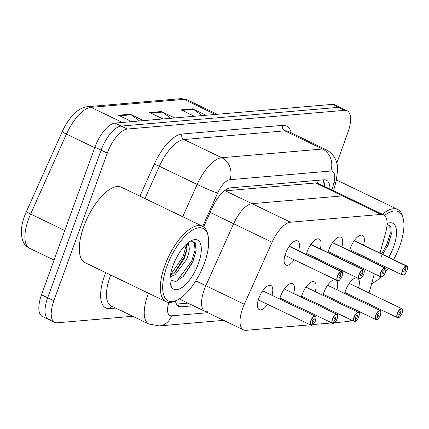 <?xml version="1.0" encoding="UTF-8"?>
<svg xmlns="http://www.w3.org/2000/svg" width="429" height="429" viewBox="0 0 429 429"><rect width="100%" height="100%" fill="white"/><g stroke="black" fill="none" stroke-linecap="round" stroke-linejoin="round"><path stroke-width="0.64" d="M306.322 254.44A13.401 5.556 -64.3 0 1 307.159 251.684A13.401 5.556 -64.3 0 1 319.224 239.071A13.401 5.556 -64.3 0 1 320.232 248.852M327.96 252.574A13.401 5.556 -64.3 0 1 328.802 249.817A13.401 5.556 -64.3 0 1 340.867 237.205A13.401 5.556 -64.3 0 1 341.875 246.991M349.597 250.708A13.401 5.556 -64.3 0 1 350.439 247.957A13.401 5.556 -64.3 0 1 362.505 235.344A13.401 5.556 -64.3 0 1 363.513 245.125M294.23 259.77A13.401 5.556 -64.3 0 1 285.955 265.084A13.401 5.556 -64.3 0 1 285.521 253.55A13.401 5.556 -64.3 0 1 297.587 240.932A13.401 5.556 -64.3 0 1 298.595 250.718M279.692 299.04A13.401 5.556 -64.3 0 1 280.534 296.283A13.401 5.556 -64.3 0 1 292.599 283.671A13.401 5.556 -64.3 0 1 293.608 293.452M301.33 297.174A13.401 5.556 -64.3 0 1 302.172 294.423A13.401 5.556 -64.3 0 1 314.237 281.81A13.401 5.556 -64.3 0 1 315.245 291.591M322.973 295.313A13.401 5.556 -64.3 0 1 323.815 292.557A13.401 5.556 -64.3 0 1 335.88 279.944A13.401 5.556 -64.3 0 1 336.888 289.725M344.61 293.447A13.401 5.556 -64.3 0 1 345.452 290.696A13.401 5.556 -64.3 0 1 357.518 278.083A13.401 5.556 -64.3 0 1 358.526 287.864M267.605 304.375A13.401 5.556 -64.3 0 1 259.325 309.684A13.401 5.556 -64.3 0 1 258.891 298.15A13.401 5.556 -64.3 0 1 270.956 285.537A13.401 5.556 -64.3 0 1 271.965 295.318M318.302 180.287A25.129 22.206 85.1 0 1 317.599 183.124L345.141 196.31A25.129 10.419 115.7 0 0 342.589 195.887L252.059 203.684A25.129 10.419 115.7 0 0 233.623 223.74L205.845 285.719A25.129 10.419 115.7 0 0 204.22 289.741A25.129 10.419 115.7 0 0 205.035 311.368A25.129 10.419 115.7 0 0 207.588 311.797M380.03 253.078L385.687 232.475A25.129 10.419 115.7 0 0 383.601 214.832A25.129 10.419 115.7 0 0 381.043 214.409L290.519 222.206A25.129 10.419 115.7 0 0 272.077 242.256L244.305 304.241A25.129 10.419 115.7 0 0 242.675 308.263A25.129 10.419 115.7 0 0 243.49 329.89A25.129 10.419 115.7 0 0 246.042 330.319L310.028 324.807M369.085 292.948L374.345 273.782M377.048 263.932L377.327 262.934M334.599 322.688L347.592 321.573A25.129 10.419 115.7 0 0 351.496 320.206M359.121 313.111A25.129 10.419 115.7 0 0 359.969 312.001M365.17 303.351A25.129 10.419 115.7 0 0 365.61 302.434M312.956 324.555L331.665 322.94M354.166 296.922A13.401 5.556 -64.3 0 1 353.55 297.753M332.523 298.782A13.401 5.556 -64.3 0 1 331.912 299.619M310.886 300.649A13.401 5.556 -64.3 0 1 310.269 301.48M289.243 302.509A13.401 5.556 -64.3 0 1 288.631 303.346M359.153 254.183A13.401 5.556 -64.3 0 1 358.537 255.014M337.51 256.043A13.401 5.556 -64.3 0 1 336.899 256.88M315.873 257.909A13.401 5.556 -64.3 0 1 315.256 258.741M383.601 214.832L345.141 196.31A25.129 10.419 115.7 0 0 342.589 195.887L252.059 203.684A25.129 10.419 115.7 0 0 233.623 223.74L205.845 285.719A25.129 10.419 115.7 0 0 204.22 289.741A25.129 10.419 115.7 0 0 205.035 311.368L243.49 329.89M317.599 183.124L315.76 182.969L224.238 190.926M122.404 122.453L91.039 107.347A33.505 13.894 115.7 0 0 66.452 134.084L30.62 214.044A33.505 13.894 115.7 0 0 28.453 219.401A33.505 13.894 115.7 0 0 29.537 248.241C23.397 245.426 20.737 238.717 21.563 228.115A29.403 12.194 -64.3 0 1 24.458 216.393A29.403 12.194 -64.3 0 1 26.362 211.69L62.194 131.735A29.403 12.194 -64.3 0 1 73.734 114.227C78.121 109.738 82.722 107.223 87.537 106.692L180.507 98.681A8.376 7.4 85.1 0 1 184.009 99.34L91.039 107.347A8.376 7.4 -94.9 0 0 87.537 106.692M132.792 316.286L57.234 322.79A25.129 10.419 -64.3 0 1 54.676 322.367A25.129 10.419 -64.3 0 1 53.861 300.734L107.298 153.121A25.129 10.419 -64.3 0 1 127.365 129.043L344.551 110.339L338.368 107.363A25.129 10.419 -64.3 0 1 340.926 107.786A25.129 10.419 -64.3 0 0 338.368 107.363L121.187 126.067L338.368 107.363L332.191 104.386A25.129 10.419 -64.3 0 1 334.743 104.81L347.104 110.768A25.129 10.419 -64.3 0 1 347.919 132.395L336.829 163.036M107.298 153.121L101.121 150.145A25.129 10.419 -64.3 0 1 121.187 126.067A25.129 10.419 -64.3 0 0 101.121 150.145L47.683 297.758L101.121 150.145L94.938 147.168A25.129 10.419 -64.3 0 1 115.004 123.091L332.191 104.386M51.051 319.814A25.129 10.419 -64.3 0 1 48.498 319.391A25.129 10.419 -64.3 0 1 47.683 297.758A25.129 10.419 -64.3 0 0 48.498 319.391L42.315 316.414A25.129 10.419 -64.3 0 1 41.5 294.782L94.938 147.168M139.586 120.973L131.113 114.784A6.703 5.92 -94.9 0 0 130.196 114.227L143.501 120.635M131.783 121.648L118.474 115.24L130.196 114.227M202.08 115.594L193.613 109.4A6.703 5.92 -94.9 0 0 192.696 108.848L206 115.256M194.283 116.264L180.974 109.856L192.696 108.848M170.833 118.286L162.366 112.092A6.703 5.92 -94.9 0 0 161.443 111.54L174.753 117.948M163.031 118.956L149.726 112.548L161.443 111.54M175.461 300.927A25.129 10.419 115.7 0 0 178.721 306.376A25.129 10.419 115.7 0 0 181.274 306.799L193.377 305.759M344.551 110.339A25.129 10.419 -64.3 0 1 347.104 110.768M329.944 188.991A25.129 10.419 115.7 0 0 326.464 180.234A25.129 10.419 115.7 0 0 323.906 179.805L230.609 187.843A25.129 10.419 115.7 0 0 212.173 207.893L203.63 226.957M187.886 303.11L176.469 304.097M323.219 179.864A25.129 10.419 -64.3 0 1 324.453 186.347M311.47 325.279L311.701 325.209A4.858 2.016 115.7 0 0 315.476 320.565A4.858 2.016 115.7 0 0 314.827 316.302A4.858 2.016 115.7 0 0 310.945 320.956A4.858 2.016 115.7 0 0 311.502 325.225L311.304 325.316A5.025 2.086 -64.3 0 1 310.896 325.225A5.025 2.086 -64.3 0 1 310.73 320.897A5.025 2.086 -64.3 0 1 315.256 316.168A5.025 2.086 -64.3 0 1 315.894 317.176M311.502 325.225L312.623 322.302A1.673 0.697 -64.3 0 1 312.484 322.27A1.673 0.697 -64.3 0 1 312.43 320.828A1.673 0.697 -64.3 0 1 313.942 319.251A1.673 0.697 -64.3 0 1 313.996 320.694A1.673 0.697 -64.3 0 1 312.693 322.297L312.339 322.125M312.693 322.297L311.701 325.209M338.706 280.491A5.025 2.086 -64.3 0 1 337.521 280.62A5.025 2.086 -64.3 0 1 337.36 276.297A5.025 2.086 -64.3 0 1 341.269 271.493L341.355 271.713A4.858 2.016 115.7 0 0 337.575 276.356A4.858 2.016 115.7 0 0 338.229 280.62A4.858 2.016 115.7 0 0 342.106 275.965A4.858 2.016 115.7 0 0 341.554 271.696L289.253 246.326M341.554 271.696L340.433 274.619A1.673 0.697 -64.3 0 1 340.567 274.651A1.673 0.697 -64.3 0 1 340.621 276.094A1.673 0.697 -64.3 0 1 339.114 277.67A1.673 0.697 -64.3 0 1 339.06 276.228A1.673 0.697 -64.3 0 1 340.363 274.63L341.355 271.713M341.269 271.493L289.194 246.412M333.113 323.412L333.338 323.343A4.858 2.016 115.7 0 0 337.119 318.704A4.858 2.016 115.7 0 0 336.465 314.441A4.858 2.016 115.7 0 0 332.588 319.096A4.858 2.016 115.7 0 0 333.14 323.364L332.947 323.45A5.025 2.086 -64.3 0 1 332.534 323.359A5.025 2.086 -64.3 0 1 332.373 319.037A5.025 2.086 -64.3 0 1 336.894 314.307A5.025 2.086 -64.3 0 1 337.532 315.31M333.14 323.364L334.261 320.436A1.673 0.697 -64.3 0 1 334.127 320.409A1.673 0.697 -64.3 0 1 334.073 318.967A1.673 0.697 -64.3 0 1 335.58 317.39A1.673 0.697 -64.3 0 1 335.634 318.833A1.673 0.697 -64.3 0 1 334.33 320.431L333.982 320.265M334.33 320.431L333.338 323.343M354.751 321.552L354.981 321.482A4.858 2.016 115.7 0 0 358.757 316.838A4.858 2.016 115.7 0 0 358.108 312.575A4.858 2.016 115.7 0 0 354.225 317.229A4.858 2.016 115.7 0 0 354.783 321.498L354.585 321.584A5.025 2.086 -64.3 0 1 354.177 321.498A5.025 2.086 -64.3 0 1 354.011 317.17A5.025 2.086 -64.3 0 1 358.537 312.441A5.025 2.086 -64.3 0 1 359.175 313.449M354.783 321.498L355.904 318.575A1.673 0.697 -64.3 0 1 355.764 318.543A1.673 0.697 -64.3 0 1 355.711 317.101A1.673 0.697 -64.3 0 1 357.218 315.524A1.673 0.697 -64.3 0 1 357.277 316.967A1.673 0.697 -64.3 0 1 355.973 318.57L355.62 318.398M355.973 318.57L354.981 321.482M376.389 319.685L376.619 319.616A4.858 2.016 115.7 0 0 380.4 314.977A4.858 2.016 115.7 0 0 379.745 310.714A4.858 2.016 115.7 0 0 375.868 315.369A4.858 2.016 115.7 0 0 376.421 319.632L376.228 319.723A5.025 2.086 -64.3 0 1 375.815 319.632A5.025 2.086 -64.3 0 1 375.654 315.304A5.025 2.086 -64.3 0 1 380.174 310.575A5.025 2.086 -64.3 0 1 380.813 311.583M376.421 319.632L377.541 316.709A1.673 0.697 -64.3 0 1 377.407 316.682A1.673 0.697 -64.3 0 1 377.354 315.24A1.673 0.697 -64.3 0 1 378.861 313.663A1.673 0.697 -64.3 0 1 378.914 315.106A1.673 0.697 -64.3 0 1 377.611 316.704L377.263 316.538M377.611 316.704L376.619 319.616M398.032 317.825L398.262 317.755A4.858 2.016 115.7 0 0 402.037 313.111A4.858 2.016 115.7 0 0 401.388 308.848A4.858 2.016 115.7 0 0 397.506 313.502A4.858 2.016 115.7 0 0 398.064 317.771L397.865 317.857A5.025 2.086 -64.3 0 1 397.458 317.771A5.025 2.086 -64.3 0 1 397.292 313.443A5.025 2.086 -64.3 0 1 401.817 308.714A5.025 2.086 -64.3 0 1 402.456 309.717M398.064 317.771L399.185 314.848A1.673 0.697 -64.3 0 1 399.045 314.816A1.673 0.697 -64.3 0 1 398.991 313.374A1.673 0.697 -64.3 0 1 400.498 311.797A1.673 0.697 -64.3 0 1 400.557 313.24A1.673 0.697 -64.3 0 1 399.254 314.843L398.9 314.671M399.254 314.843L398.262 317.755M360.349 278.63A5.025 2.086 -64.3 0 1 359.164 278.759A5.025 2.086 -64.3 0 1 358.998 274.431A5.025 2.086 -64.3 0 1 362.913 269.632L362.993 269.852A4.858 2.016 115.7 0 0 359.218 274.49A4.858 2.016 115.7 0 0 359.867 278.753A4.858 2.016 115.7 0 0 363.749 274.099A4.858 2.016 115.7 0 0 363.191 269.836L310.891 244.46M363.191 269.836L362.071 272.758A1.673 0.697 -64.3 0 1 362.21 272.785A1.673 0.697 -64.3 0 1 362.264 274.228A1.673 0.697 -64.3 0 1 360.757 275.804A1.673 0.697 -64.3 0 1 360.698 274.362A1.673 0.697 -64.3 0 1 362.001 272.764L362.993 269.852M362.913 269.632L310.832 244.551M381.987 276.764A5.025 2.086 -64.3 0 1 380.802 276.893A5.025 2.086 -64.3 0 1 380.641 272.571A5.025 2.086 -64.3 0 1 384.55 267.766L384.636 267.986A4.858 2.016 115.7 0 0 380.855 272.63A4.858 2.016 115.7 0 0 381.51 276.893A4.858 2.016 115.7 0 0 385.387 272.238A4.858 2.016 115.7 0 0 384.834 267.969L332.534 242.599M384.834 267.969L383.714 270.892A1.673 0.697 -64.3 0 1 383.848 270.924A1.673 0.697 -64.3 0 1 383.901 272.367A1.673 0.697 -64.3 0 1 382.395 273.943A1.673 0.697 -64.3 0 1 382.341 272.501A1.673 0.697 -64.3 0 1 383.644 270.897L384.636 267.986M384.55 267.766L332.475 242.685M403.625 274.903A5.025 2.086 -64.3 0 1 402.445 275.032A5.025 2.086 -64.3 0 1 402.279 270.704A5.025 2.086 -64.3 0 1 406.193 265.905L406.274 266.125A4.858 2.016 115.7 0 0 402.499 270.763A4.858 2.016 115.7 0 0 403.147 275.027A4.858 2.016 115.7 0 0 407.03 270.372A4.858 2.016 115.7 0 0 406.472 266.103L354.172 240.733M406.472 266.103L405.351 269.031A1.673 0.697 -64.3 0 1 405.491 269.058A1.673 0.697 -64.3 0 1 405.544 270.501A1.673 0.697 -64.3 0 1 404.038 272.077A1.673 0.697 -64.3 0 1 403.979 270.635A1.673 0.697 -64.3 0 1 405.282 269.037L406.274 266.125M406.193 265.905L354.113 240.825M177 300.203L175.263 301.019A41.881 17.369 -64.3 0 1 166.136 301.732A41.881 17.369 -64.3 0 1 164.779 265.68A41.881 17.369 -64.3 0 1 202.483 226.265A41.881 17.369 -64.3 0 1 207.615 233.848L208.054 235.714A40.208 16.672 -64.3 0 1 204.429 263.047A40.208 16.672 -64.3 0 1 177 300.203A40.208 16.672 -64.3 0 1 166.935 266.275A40.208 16.672 -64.3 0 1 190.047 231.762A40.208 16.672 -64.3 0 1 208.054 235.714M166.136 301.732L85.103 262.704A41.881 17.369 -64.3 0 1 83.746 226.657A41.881 17.369 -64.3 0 1 121.45 187.237L202.483 226.265M175.316 260.087L177.617 255.679M170.479 275.037L172.807 273.632L176.281 270.581L184.127 258.896L186.969 249.662L186.277 244.31M170.227 276.919L174.989 274.678L186.304 259.947C188.798 254.279 189.709 249.86 189.039 246.696L188.063 242.76M170.045 279.826L175.81 281.558L183.585 276.244L192.819 262.017L196.074 250.885L195.361 243.286L191.227 241.028L190.165 241.286M186.508 244.096A18.935 7.851 -64.3 0 1 187.033 244.294A18.935 7.851 -64.3 0 1 189.039 246.696M172.946 265.76A27.311 11.326 -64.3 0 1 191.581 240.519A27.311 11.326 -64.3 0 1 198.418 263.562A27.311 11.326 -64.3 0 1 182.716 287.006A27.311 11.326 -64.3 0 1 170.485 284.325A27.311 11.326 -64.3 0 1 172.946 265.76M175.059 271.772L184.084 257.352L187.092 248.059M183.017 276.823L192.809 261.556L196.112 250.563M170.528 274.732L182.995 256.826L186.454 244.605M175.804 281.558L177.402 280.453L191.715 261.03L195.002 250.177L194.519 242.594L193.865 241.548M384.577 215.481A40.208 16.672 -64.3 0 1 403.287 218.903A40.208 16.672 -64.3 0 1 399.662 246.23A40.208 16.672 -64.3 0 1 393.602 259.615M388.256 268.195A40.208 16.672 -64.3 0 1 385.558 271.777M380.931 276.946A40.208 16.672 -64.3 0 1 372.233 283.387A40.208 16.672 -64.3 0 1 371.637 283.655M387.081 223.579A27.311 11.326 -64.3 0 1 393.65 246.75A27.311 11.326 -64.3 0 1 388.728 257.266M380.823 257.18L388.052 245.206L391.307 234.068L390.765 226.844L387.199 224.169M382.829 265.583A27.311 11.326 -64.3 0 1 382.121 266.371M382.395 214.253A41.881 17.369 -64.3 0 1 397.715 209.454A41.881 17.369 -64.3 0 1 402.847 217.031L403.287 218.903M382.722 254.376L388.036 244.739L391.345 233.751M381.628 253.85L386.947 244.214L390.234 233.365L389.752 225.783L389.098 224.732M195.774 280.866L244.305 304.241M210.14 212.43L272.077 242.256M225.236 190.766L290.519 222.206M315.76 182.969L381.043 214.409M26.362 211.69A8.376 0.504 -155.9 0 0 30.62 214.044L64.774 230.491M180.507 98.681L187.414 99.909A33.505 13.894 115.7 0 0 184.009 99.34L215.374 114.446M94.739 147.71L66.452 134.084A8.376 0.504 -155.9 0 1 62.194 131.735M41.5 294.782L53.861 300.734M115.004 123.091L127.365 129.043M162.366 112.092L150.842 113.084M131.113 114.784L119.589 115.776M193.613 109.4L182.089 110.392M176.796 304.644L181.274 306.799M168.876 302.45A16.752 6.95 115.7 0 0 171.573 315.83L207.808 312.709M171.573 315.83A16.752 14.806 -94.9 0 1 159.277 325.906L148.868 324.024A33.505 13.894 -64.3 0 1 147.78 295.184A33.505 13.894 -64.3 0 1 148.509 293.243M115.739 308.07L109.679 308.59A4.188 3.7 85.1 0 1 111.948 306.247M109.679 308.59A37.693 15.632 -64.3 0 1 104.622 275.509A37.693 15.632 -64.3 0 1 105.722 272.635M110.741 275.053A33.505 13.894 115.7 0 0 110.012 276.995A33.505 13.894 115.7 0 0 111.095 305.834L148.868 324.024M139.929 196.139L154.284 164.109A37.693 15.632 -64.3 0 1 181.944 134.03L282.738 125.348A37.693 15.632 -64.3 0 1 291.205 132.867M182.7 216.742L197.168 184.454L159.4 166.264L144.932 198.547M331.923 189.945L333.81 183.07A16.752 6.95 115.7 0 0 330.716 171.026L229.923 179.708A16.752 6.95 115.7 0 0 217.632 193.077A16.752 1.008 -155.9 0 1 197.168 184.454A33.505 13.894 -64.3 0 1 221.755 157.716L183.987 139.527A33.505 13.894 115.7 0 0 159.4 166.264L154.284 164.109M229.923 179.708A16.752 14.806 -94.9 0 0 221.755 157.716L322.549 149.035L284.781 130.845L183.987 139.527A4.188 3.7 85.1 0 1 181.944 134.03M330.716 171.026A16.752 14.806 -94.9 0 0 322.549 149.035A33.505 13.894 -64.3 0 1 325.954 149.603L288.186 131.413A33.505 13.894 115.7 0 0 284.781 130.845A4.188 3.7 85.1 0 1 282.738 125.348M217.632 193.077L202.708 226.378M333.531 190.723L336.234 180.893A16.752 6.151 -164.6 0 1 333.81 183.07M312.076 325.096A5.025 2.086 -64.3 0 1 311.669 325.257M341.473 271.477A5.025 2.086 -64.3 0 1 341.886 271.568A5.025 2.086 -64.3 0 1 342.519 272.571M333.719 323.23A5.025 2.086 -64.3 0 1 333.312 323.396M355.357 321.369A5.025 2.086 -64.3 0 1 354.949 321.53M377 319.503A5.025 2.086 -64.3 0 1 376.592 319.669M398.638 317.642A5.025 2.086 -64.3 0 1 398.23 317.803M363.116 269.61A5.025 2.086 -64.3 0 1 363.524 269.702A5.025 2.086 -64.3 0 1 364.162 270.71M384.754 267.75A5.025 2.086 -64.3 0 1 385.167 267.841A5.025 2.086 -64.3 0 1 385.8 268.844M406.397 265.883A5.025 2.086 -64.3 0 1 406.805 265.975A5.025 2.086 -64.3 0 1 407.443 266.983M179.263 298.959L205.035 311.368M322.764 185.532L323.568 180.614M187.414 99.909L217.267 114.286M29.537 248.241L54.07 260.06M54.676 322.367L48.498 319.391M336.234 180.893L337.736 169.015L337.253 164.854L336.079 160.757C334.116 155.738 330.743 152.016 325.954 149.603M159.277 325.906L223.691 320.356M262.682 290.846L315.256 316.168C315.277 317.412 316.677 314.232 315.497 320.56C315.294 321.97 311.921 326.185 311.588 325.305M311.363 325.327L258.322 299.903M284.947 255.303L337.521 280.62L339.028 280.373C339.108 281.011 342.17 276.71 342.127 275.954C342.835 273.01 342.755 271.546 341.886 271.568L289.312 246.246M284.32 288.985L336.894 314.307C336.915 315.546 338.315 312.366 337.14 318.693C336.937 320.109 333.564 324.324 333.231 323.445M333.006 323.461L279.96 298.037M305.963 287.119L358.537 312.441C358.558 313.685 359.958 310.505 358.778 316.833C358.574 318.243 355.201 322.458 354.869 321.578M354.644 321.6L301.598 296.176M327.6 285.258L380.174 310.575C380.196 311.819 381.596 308.639 380.421 314.966C380.217 316.382 376.844 320.592 376.512 319.718M376.287 319.734L323.241 294.31M349.244 283.392L401.817 308.714C401.839 309.952 403.239 306.778 402.059 313.1C401.855 314.516 398.482 318.731 398.15 317.851M397.924 317.873L344.878 292.449M306.59 253.437L359.164 278.759L360.666 278.512C360.751 279.15 363.808 274.844 363.765 274.093C364.478 271.144 364.398 269.68 363.524 269.702L310.95 244.38M328.228 251.576L380.802 276.893L382.309 276.646C382.389 277.284 385.451 272.983 385.408 272.227C386.116 269.283 386.036 267.819 385.167 267.841L332.588 242.519M349.871 249.71L402.445 275.032L403.946 274.785C404.032 275.423 407.089 271.117 407.046 270.367C407.759 267.417 407.679 265.953 406.805 265.975L354.231 240.653M372.233 283.387L371.632 283.671M397.715 209.454L336.481 179.96"/></g></svg>
